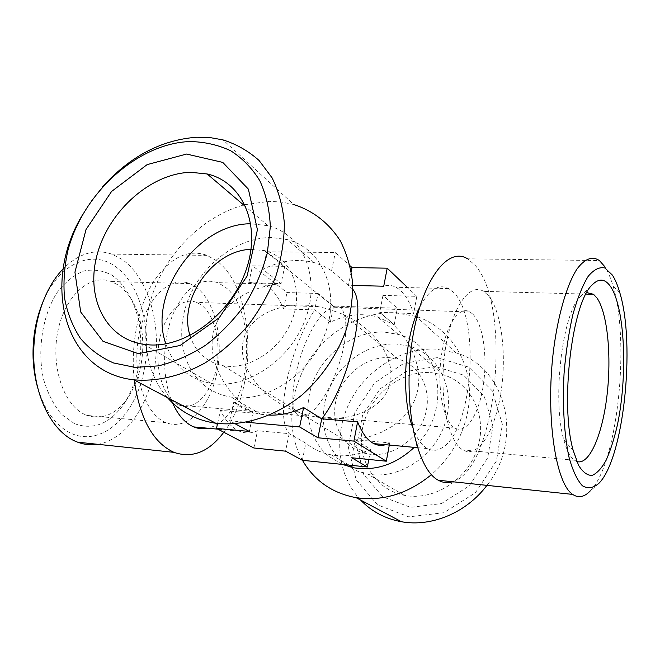 <?xml version="1.0" encoding="UTF-8"?>
<svg xmlns="http://www.w3.org/2000/svg" width="660" height="660" viewBox="0 0 660 660"><rect width="100%" height="100%" fill="white"/><g stroke="black" fill="none" stroke-linecap="round" stroke-linejoin="round"><path stroke-width="0.49" stroke-dasharray="3.3 2.47" d="M598.768 483.458L590.098 491.073C617.397 464.269 630.325 342.474 613.074 286.176C610.731 278.05 607.976 271.532 604.791 266.648M452.521 481.734C496.897 469.483 512.754 304.029 474.441 264.619L467.593 258.827L599.428 260.568M412.417 426.789C416.443 438.017 421.418 445.277 427.334 448.585C432.234 451.176 437.184 450.879 442.183 447.694C472.791 430.435 480.802 317.559 453.395 292.215L448.825 288.618C438.661 283.322 428.868 289.682 419.447 307.7M351.739 457.76L355.212 439.709L389.705 442.877L385.539 444.708M352.828 289.336L331.584 270.724L323.235 265.914L314.143 262.589C297.239 258.299 280.153 260.576 262.878 269.404L281.036 283.618L248.77 282.793C253.597 281.556 258.283 281.911 262.82 283.841C271.458 287.785 278.355 296.109 283.528 308.822L314.704 309.961C289.319 348.562 274.667 417.128 289.171 433.645L305.827 443.182C313.17 449.18 321.676 453.082 331.345 454.872C344.33 457.124 357.439 455.284 370.689 449.361L355.212 439.709L369.146 436.771L381.81 432.151L392.931 425.964L402.278 418.374L409.67 409.563L414.967 399.729L418.069 389.103L418.927 377.899L417.541 366.374L413.944 354.766L408.226 343.324L400.496 332.285L390.926 321.882L379.714 312.337L413.63 313.574C409.299 300.168 403.4 291.398 395.942 287.257C392.024 285.227 387.948 284.881 383.732 286.217M351.252 271.458L348.472 285.326L352.729 285.433M389.705 442.877L389.301 445.055M235.249 423.811L229.663 420.775L246.642 422.268M203.313 384.524C211.225 391.124 220.506 395.323 231.173 397.105C267.316 403.417 311.776 373.279 325.858 331.518C340.378 289.839 321.461 248.185 287.207 239.588L271.392 237.526C239.514 237.418 205.928 261.269 190.633 293.923C175.271 326.535 179.949 364.832 203.313 384.524M269.635 415.132L260.997 414.307C250.618 412.508 241.552 408.4 233.797 401.965L253.225 413.077L220.481 410.33C225.629 420.948 231.899 427.886 239.283 431.145C245.347 433.678 251.435 433.546 257.54 430.741L289.171 433.645L285.557 451.159M262.878 269.404L266.747 251.765L284.74 266.376L281.036 283.618C246.543 286.918 219.475 305.951 213.37 332.549C207.322 359.155 223.138 391.182 253.225 413.077L249.282 431.434M244.885 204.691L269.181 201.341L281.68 202.067L293.75 204.526L223.022 139.895M167.335 397.559C143.401 370.186 139.392 326.296 155.191 287.133C171.113 247.978 205.689 215.564 243.672 205.012M81.947 215.787L91.319 200.995L102.16 187.234M165.825 343.819C173.431 365.813 188.587 379.022 211.282 383.443C247.228 389.623 291.745 359.23 306.034 317.344C320.743 275.558 302.09 234.011 267.993 225.687L250.792 223.781M251.023 249.364L264.462 250.602C289.938 256.558 303.691 287.331 292.834 317.905C282.323 348.538 249.604 370.639 223.162 365.739C206.407 362.233 195.36 352.168 190.03 335.536M305.638 415.635L307.131 415.016L311.899 416.155C348.43 424.091 382.561 409.868 389.54 385.085C396.817 360.385 376.456 329.332 343.134 314.408L328.68 309.103L318.376 306.669C282.134 299.813 247.805 315.332 243.004 342.111C237.823 368.775 263.959 400.983 300.275 412.962L307.131 415.016C318.962 409.695 335.659 380.737 342.581 351.821C349.627 322.847 344.85 302.816 333.523 306.611L328.68 309.103C300.25 327.599 278.223 424.462 304.978 415.841L179.297 405.124C164.06 399.358 154.242 369.724 159.175 341.88C163.903 313.954 181.698 296.134 196.589 302.404L200.524 304.491C214.698 314.028 221.587 343.101 216.307 368.445C211.2 393.88 194.535 411.304 179.297 405.124M195.632 286.77C214.929 300.185 223.996 339.355 216.802 373.312C209.847 407.377 187.209 431.112 166.138 422.697C145.39 414.95 131.761 374.756 138.592 336.872C145.15 298.881 169.595 275.171 189.742 283.61L195.632 286.77M84.967 414.554C63.706 405.257 50.498 366.374 57.923 330.883C65.093 295.284 90.247 273.537 111.218 281.531L117.463 284.6C129.022 292.438 136.801 305.522 140.811 323.854C145.744 351.689 141.413 376.398 127.809 397.963C116.028 414.332 102.448 420.148 87.062 415.429L84.967 414.554M74.465 423.629C93.068 430.46 109.494 424.017 123.742 404.283C139.252 379.706 144.185 351.623 138.559 320.034C133.856 300.242 124.46 284.196 111.837 275.121C102.944 270.468 93.621 269.074 83.869 270.955C74.209 274.84 65.389 281.894 57.403 292.124C42.578 314.853 36.944 349.767 43.56 379.343C47.751 393.434 53.716 405.091 61.454 414.315L74.465 423.629M43.197 301.29L44.286 298.84C60.448 262.894 91.707 250.157 114.221 265.708C141.1 283.354 153.301 332.945 143.08 375.103C133.221 417.4 101.392 446.317 71.924 433.702C56.611 426.748 45.309 411.807 38.024 388.888M97.779 444.312C126.456 439.659 150.208 403.516 155.356 361.828C160.611 320.141 147.081 276.235 121.654 259.124L111.721 254.116C95.073 248.474 78.903 253.341 63.212 268.736M223.806 432.242C258.637 387.502 255.214 288.007 216.298 260.601L207.058 255.379C187.679 248.556 169.669 257.606 153.029 282.529C137.957 307.222 130.399 345.659 134.244 380.011M171.154 399.58C161.758 375.334 162.542 339.43 173.11 313.929C185.493 287.537 200.351 277.126 217.693 282.678L223.624 285.986C259.487 309.185 251.65 412.112 212.718 426.632L207.776 428.216M253.861 447.991L257.54 430.741M217.569 423.472L220.481 410.33M229.663 420.775L233.797 401.965M302.363 460.292L305.827 443.182M342.276 464.401L328.837 456.349C307.56 438.9 302.041 405.784 314.614 378.089C327.112 350.344 356.194 330.85 384.285 332.079L398.26 334.422C441.606 344.784 452.892 411.724 414.249 447.364M382.981 295.358L379.714 312.337L394.193 324.852L377.883 317.014C362.109 312.716 346.261 314.44 330.33 322.187L314.704 309.961L318.103 293.461L333.605 306.042L397.328 308.245L382.981 295.358L416.823 296.348L407.575 287.554M302.453 460.3C286.25 431.475 288.907 392.312 307.972 361.87C327.121 331.46 361.449 311.611 394.82 312.716L416.204 316.429C444.114 325.405 465.259 351.268 468.93 383.575C472.543 415.866 457.809 452.067 431.434 474.647M360.632 500.082C337.153 475.258 333.308 434.775 349.759 402.171C366.193 369.542 401.371 347.44 435.897 349.132L456.118 352.91C505.387 366.811 524.543 438.553 486.94 485.364M437.184 357.621L468.814 367.166L492.286 390.827L502.376 424.363L496.435 460.969L475.423 492.739L443.883 512.721L408.787 516.871L377.512 504.842L356.12 479.729L348.257 446.869L354.899 412.549L374.566 382.965L403.705 363.404L437.184 357.621M435.592 366.572L405.916 371.605L380.036 388.921L362.587 415.181L356.746 445.624L363.808 474.713L382.816 496.84L410.487 507.342L441.424 503.588L469.169 485.933L487.674 457.974L492.97 425.733L484.168 396.124L463.534 375.127L435.592 366.572M430.642 372.537L443.388 374.839C471.356 383.147 487.74 416.394 477.617 447.983C467.858 479.655 433.645 501.336 404.283 495.305C373.964 489.497 355.674 457.388 362.942 426.31C369.831 395.167 400.356 370.606 430.642 372.537M345.964 464.788C324.068 448.891 317.303 416.658 328.952 389.375C340.51 362.051 368.948 342.664 396.478 344.025L409.827 346.302C439.082 354.717 456.035 389.664 445.087 423.217C434.511 456.852 398.285 480.142 367.537 474.004L357.695 471.19L348.695 466.636M389.276 357.629L398.293 359.131C420.387 365.145 433.051 391.339 424.801 416.311C416.839 441.35 389.738 458.609 366.861 453.742C343.72 449.155 330.066 424.248 336.121 399.919C341.897 375.54 365.904 356.251 389.276 357.629M472.964 314.284C483.285 324.827 487.699 357.266 483.219 385.795C478.88 414.406 466.141 434.503 454.872 428.051C443.603 422.062 436.846 388.806 441.193 357.175C445.385 325.454 459.154 305.11 470.085 311.99L472.964 314.284M487.765 294.904L483.565 291.373C469.153 281.96 450.59 309.251 444.823 352.91C438.859 396.462 448.008 442.027 463.007 449.996C478.228 458.725 495.132 430.996 500.948 392.411C506.938 353.917 501.418 309.928 487.765 294.904M330.33 322.187L333.605 306.042M284.74 266.376L252.541 265.807L286.993 292.553L318.103 293.461M266.747 251.765L335.296 252.541L350.105 265.832M331.584 270.724L335.296 252.541M248.77 282.793L252.541 265.807M283.528 308.822L286.993 292.553M416.823 296.348L413.63 313.574M394.193 324.852L397.328 308.245M368.783 459.459L370.689 449.361M586.789 292.578L580.478 296.637C562.427 312.543 551.925 399.853 563.813 439.808C566.692 450.359 570.248 457.174 574.489 460.251L576.823 461.488M619.913 293.057L613.074 286.176M448.825 288.618L395.942 287.257M427.334 448.585L417.417 447.661M314.143 262.589L287.207 239.588M260.997 414.307L231.173 397.105M267.993 225.687L245.891 206.902M211.282 383.443L143.814 344.338M333.523 306.611L264.462 250.602M300.275 412.962L223.162 365.739M318.376 306.669L196.589 302.404M189.742 283.61L111.218 281.531M166.138 422.697L87.062 415.429M140.811 323.854L138.559 320.034M127.809 397.963L123.742 404.283M44.286 298.84L45.986 294.715M207.058 255.379L111.721 254.116M262.82 283.841L217.693 282.678M239.283 431.145L217.924 429.165M398.26 334.422L377.883 317.014M349.082 465.102L331.345 454.872M456.118 352.91L416.204 316.429M443.388 374.839L409.827 346.302M404.283 495.305L367.537 474.004M398.293 359.131L343.134 314.408M366.861 453.742L304.978 415.841M470.085 311.99L332.062 307.147M454.872 428.051L412.03 424.487M411.634 424.454L311.899 416.155M563.813 439.808L573.251 450.598M580.478 296.637L592.317 284.74M585.981 294.079L483.565 291.373M574.489 460.251L463.007 449.996"/><path stroke-width="0.99" d="M612.373 275.072L604.931 267.985C599.47 266.722 593.868 269.527 588.126 276.408C582.483 285.656 577.385 298.444 572.822 314.762C568.771 332.714 565.859 352.217 564.077 373.271C562.353 405.001 564.193 435.105 569.077 457.504C572.806 470.803 577.244 480.224 582.4 485.776C587.779 488.92 593.233 488.144 598.768 483.458C623.634 459.137 635.687 345.114 619.913 293.057C617.785 285.541 615.268 279.543 612.373 275.072M610.69 286.77C625.135 308.401 627.833 376.464 617.248 425.642C614.089 439.172 610.376 450.714 606.111 460.259C601.615 468.336 596.945 473.393 592.094 475.431C587.276 475.513 582.772 472.147 578.581 465.333L573.251 450.598C559.746 404.58 571.948 302.42 592.317 284.74C599.057 277.992 605.179 278.668 610.69 286.77M604.791 266.648L599.428 260.568C592.292 255.816 584.809 258.646 576.98 269.041C566.841 284.757 557.972 314.927 553.41 351.103C545.473 416.278 555.58 483.623 572.682 494.406C578.424 498.275 584.232 497.161 590.098 491.073M467.593 258.827C447.125 245.644 420.139 282.587 411.691 344.099C402.988 405.496 416.699 469.4 438.281 480.233C442.959 482.79 447.703 483.293 452.521 481.734M419.447 307.7C404.374 336.905 400.884 396.008 412.417 426.789M352.729 285.433L383.732 286.217L387.205 268.183L352.027 267.564L351.252 271.458M385.539 444.708C381.562 445.904 377.652 445.541 373.799 443.619C367.389 440.303 361.993 433.042 357.604 421.847L321.742 418.836C348.637 384.697 367.298 305.869 352.828 289.336M389.301 445.055L386.314 461.208L351.739 457.76L367.356 466.991L302.363 460.292L285.557 451.159L253.861 447.991L216.472 428.398L249.282 431.434L235.249 423.811M357.604 421.847L353.9 441.111L386.314 461.208M353.9 441.111L317.947 437.786L321.742 418.836L303.6 407.525C292.289 412.863 280.97 415.404 269.635 415.132M246.642 422.268L299.632 426.954L317.947 437.786M299.632 426.954L303.6 407.525M293.75 204.526C313.269 210.845 328.787 222.956 340.304 240.842C346.764 253.506 350.856 267.523 352.597 282.884C352.877 298.733 350.6 314.803 345.79 331.081C336.517 355.69 322.08 376.852 302.486 394.573C275.938 416.303 244.06 426.541 215.746 423.241C196.028 420.222 179.891 411.667 167.335 397.559M243.672 205.012L244.885 204.691M102.16 187.234C129.773 156.502 161.337 139.829 196.853 137.231L210.185 137.61L223.022 139.895C236.503 144.194 248.531 151.066 259.091 160.504L272.077 177.82C278.734 191.4 282.826 206.539 284.353 223.228C284.295 240.512 281.482 258.11 275.913 276.037C268.818 293.75 259.405 310.39 247.681 325.949C234.853 340.51 220.679 352.82 205.169 362.876C181.393 376.068 156.626 381.826 133.898 379.822C64.061 372.405 41.349 283.371 81.947 215.787M189.601 141.545C137.197 143.649 82.772 193.347 67.889 250.577C64.3 266.83 63.187 282.678 64.556 298.138C67.369 313.054 72.65 326.444 80.388 338.324C89.455 349.033 100.501 357.241 113.52 362.95L134.962 367.373L158.309 365.887C174.454 361.96 190.253 355.055 205.706 345.163C220.539 333.721 233.665 320.166 245.075 304.499C255.164 287.983 262.581 270.79 267.325 252.92L270.336 226.726C269.602 209.831 266.096 194.502 259.825 180.741C252.128 168.218 242.385 158.21 230.596 150.711C217.932 144.812 204.262 141.76 189.601 141.545M138.278 353.661L102.944 341.261L80.677 311.949L74.943 272.159L86.031 229.49L111.581 191.45L147.122 164.629L186.574 154.052L222.766 162.401L248.374 189.131L257.425 229.729L247.129 275.995L219.244 317.724L180.007 345.535L138.278 353.661M149.317 344.883C187.308 347.498 232.551 312.485 246.716 268.125C261.302 223.822 242.104 181.83 207.182 173.976L190.74 172.31C151.437 173.267 109.873 209.806 97.63 252.92C84.917 295.96 104.692 338.737 143.814 344.338L149.317 344.883M250.792 223.781C197.488 223.344 147.691 293.692 165.825 343.819M190.03 335.536C178.027 299.516 213.064 250.024 251.023 249.364M38.024 388.888C35.17 379.211 33.528 368.932 33.091 358.042C32.48 337.639 35.846 318.722 43.197 301.29M63.212 268.736C56.529 275.698 50.787 284.361 45.986 294.715C37.166 314.317 33.099 335.841 33.784 359.312C35.038 399.795 54.161 433.942 77.674 442.192C84.315 444.659 91.014 445.36 97.779 444.312M134.244 380.011C139.747 418.555 152.988 442.67 173.968 452.347C192.324 458.642 208.939 451.935 223.806 432.242M207.776 428.216C203.049 429.231 198.371 428.794 193.76 426.921C184.355 422.903 176.822 413.795 171.154 399.58M216.472 428.398L217.569 423.472M414.249 447.364C395.843 464.392 375.688 471.207 353.776 467.808L342.276 464.401M431.434 474.647C407.897 493.837 382.784 501.509 356.087 497.673C332.211 493.16 314.333 480.703 302.453 460.3M486.94 485.364C466.356 512.803 431.475 527.216 401.462 521.738C385.258 518.785 371.646 511.566 360.632 500.082M348.695 466.636L345.964 464.788M407.575 287.554L387.205 268.183M350.105 265.832L352.027 267.564M367.356 466.991L368.783 459.459M576.823 461.488C589.198 465.704 602.349 435.072 606.969 395.728C611.705 356.425 607.596 313.054 596.92 297.94L593.513 294.277L586.789 292.578M572.682 494.406L438.281 480.233M417.417 447.661L373.799 443.619M215.746 423.241L133.898 379.822M245.891 206.902L207.182 173.976M33.091 358.042L33.784 359.312M173.968 452.347L77.674 442.192M217.924 429.165L193.76 426.921M353.776 467.808L349.082 465.102M401.462 521.738L356.087 497.673M593.513 294.277L585.981 294.079"/></g></svg>
